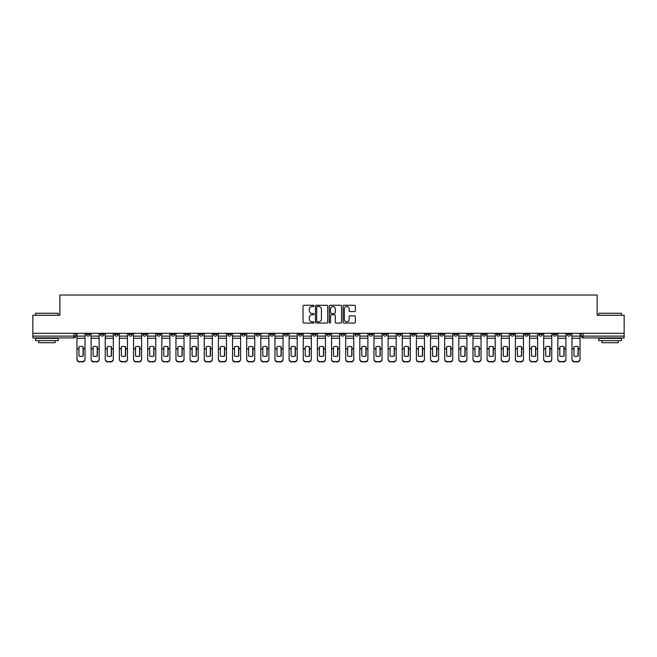 <?xml version="1.0" encoding="UTF-8"?>
<svg xmlns="http://www.w3.org/2000/svg" width="657" height="657" viewBox="0 0 657 657"><rect width="100%" height="100%" fill="white"/><g stroke="black" fill="none" stroke-linecap="round" stroke-linejoin="round"><path stroke-width="0.99" d="M313.997 305.899A0.624 0.624 0 0 0 313.373 305.275L303.92 305.275A0.887 0.887 0 0 0 303.025 306.17L303.025 322.185A0.887 0.887 0 0 0 303.92 323.072L313.373 323.072A0.624 0.624 0 0 0 313.997 322.456A0.624 0.624 0 0 0 313.373 321.831L312.149 321.831A2.85 2.85 0 0 1 309.299 318.982L309.299 317.643A2.85 2.85 0 0 1 312.149 314.802L313.373 314.802A0.624 0.624 0 0 0 313.997 314.177A0.624 0.624 0 0 0 313.373 313.553L312.149 313.553A2.85 2.85 0 0 1 309.299 310.704L309.299 309.373A2.85 2.85 0 0 1 312.149 306.523L313.373 306.523A0.624 0.624 0 0 0 313.997 305.899M552.98 333.304L552.98 334.306L556.61 334.306A1.815 1.815 0 0 1 554.795 336.113A1.815 1.815 0 0 1 552.98 334.306L552.98 333.304M482.263 333.304L482.263 334.306L485.893 334.306A1.815 1.815 0 0 1 484.078 336.113A1.815 1.815 0 0 1 482.263 334.306L482.263 333.304M468.121 334.306L468.121 333.304L468.121 334.306A1.815 1.815 0 0 0 469.936 336.113A1.815 1.815 0 0 1 468.121 334.306L471.751 334.306A1.815 1.815 0 0 1 469.936 336.113M439.837 333.304L439.837 334.306L443.459 334.306A1.815 1.815 0 0 1 441.644 336.113A1.815 1.815 0 0 1 439.837 334.306L439.837 333.304M425.687 334.306L425.687 333.304L425.687 334.306A1.815 1.815 0 0 0 427.502 336.113A1.815 1.815 0 0 1 425.687 334.306L429.317 334.306A1.815 1.815 0 0 1 427.502 336.113M411.545 334.306L411.545 333.304L411.545 334.306A1.815 1.815 0 0 0 413.36 336.113A1.815 1.815 0 0 1 411.545 334.306L415.175 334.306A1.815 1.815 0 0 1 413.36 336.113A1.815 1.815 0 0 0 415.175 334.306A1.815 1.815 0 0 1 413.36 336.113M369.119 334.306L369.119 333.304L369.119 334.306A1.815 1.815 0 0 0 370.934 336.113A1.815 1.815 0 0 1 369.119 334.306L372.741 334.306A1.815 1.815 0 0 1 370.934 336.113M354.977 333.304L354.977 334.306L358.599 334.306A1.815 1.815 0 0 1 356.784 336.113A1.815 1.815 0 0 1 354.977 334.306L354.977 333.304M340.827 333.304L340.827 334.306L344.457 334.306A1.815 1.815 0 0 1 342.642 336.113A1.815 1.815 0 0 1 340.827 334.306L340.827 333.304M326.685 333.304L326.685 334.306L330.315 334.306A1.815 1.815 0 0 1 328.5 336.113A1.815 1.815 0 0 1 326.685 334.306L326.685 333.304M312.543 334.306L312.543 333.304L312.543 334.306A1.815 1.815 0 0 0 314.358 336.113A1.815 1.815 0 0 1 312.543 334.306L316.173 334.306A1.815 1.815 0 0 1 314.358 336.113M284.259 333.304L284.259 334.306L287.881 334.306A1.815 1.815 0 0 1 286.066 336.113A1.815 1.815 0 0 1 284.259 334.306L284.259 333.304M270.117 334.306L270.117 333.304L270.117 334.306A1.815 1.815 0 0 0 271.924 336.113A1.815 1.815 0 0 1 270.117 334.306L273.739 334.306A1.815 1.815 0 0 1 271.924 336.113A1.815 1.815 0 0 0 273.739 334.306A1.815 1.815 0 0 1 271.924 336.113M185.249 333.304L185.249 334.306L188.879 334.306A1.815 1.815 0 0 1 187.064 336.113A1.815 1.815 0 0 1 185.249 334.306L185.249 333.304M171.107 333.304L171.107 334.306L174.737 334.306A1.815 1.815 0 0 1 172.922 336.113A1.815 1.815 0 0 1 171.107 334.306L171.107 333.304M156.966 333.304L156.966 334.306L160.595 334.306A1.815 1.815 0 0 1 158.78 336.113A1.815 1.815 0 0 1 156.966 334.306L156.966 333.304M128.682 333.304L128.682 334.306L132.303 334.306A1.815 1.815 0 0 1 130.497 336.113A1.815 1.815 0 0 1 128.682 334.306L128.682 333.304M114.54 333.304L114.54 334.306L118.161 334.306A1.815 1.815 0 0 1 116.346 336.113A1.815 1.815 0 0 1 114.54 334.306L114.54 333.304M354.509 311.549A0.887 0.887 0 0 0 355.396 310.662L355.396 306.17A0.887 0.887 0 0 0 354.509 305.275L344.005 305.275A0.887 0.887 0 0 0 343.118 306.17L343.118 322.185A0.887 0.887 0 0 0 344.005 323.072L354.509 323.072A0.887 0.887 0 0 0 355.396 322.185L355.396 316.756A0.887 0.887 0 0 0 354.509 315.869L350.017 315.869A0.887 0.887 0 0 0 349.122 316.756L349.122 319.45A2.382 2.382 0 0 1 346.74 321.831A2.382 2.382 0 0 1 344.367 319.45L344.367 308.905A2.382 2.382 0 0 1 346.74 306.523A2.382 2.382 0 0 1 349.122 308.905L349.122 310.662A0.887 0.887 0 0 0 350.017 311.549L354.509 311.549M32.85 333.304L32.85 315.261L59.869 315.261L59.869 295.042L597.131 295.042L597.131 315.261L624.15 315.261L624.15 333.304L32.85 333.304L32.85 336.113L75.736 336.113L75.736 333.304L75.736 336.113A1.815 1.815 0 0 1 73.921 337.928L32.85 337.928L32.85 336.113M327.72 306.17A0.887 0.887 0 0 0 326.833 305.275L316.329 305.275A0.887 0.887 0 0 0 315.442 306.17L315.442 322.185A0.887 0.887 0 0 0 316.329 323.072L326.833 323.072A0.887 0.887 0 0 0 327.72 322.185L327.72 306.17M330.167 305.275L340.671 305.275A0.887 0.887 0 0 1 341.558 306.17L341.558 322.185A0.887 0.887 0 0 1 340.671 323.072L336.179 323.072A0.887 0.887 0 0 1 335.284 322.185L335.284 315.688A0.887 0.887 0 0 0 334.397 314.802L331.415 314.802A0.887 0.887 0 0 0 330.528 315.688L330.528 322.456A0.624 0.624 0 0 1 329.904 323.072A0.624 0.624 0 0 1 329.28 322.456L329.28 306.17A0.887 0.887 0 0 1 330.167 305.275M581.264 333.304L581.264 336.113L624.15 336.113L624.15 337.928L583.079 337.928A1.815 1.815 0 0 1 581.264 336.113A1.815 1.815 0 0 0 583.079 337.928L583.079 333.304M624.15 333.304L624.15 336.113M570.752 333.304L570.752 334.306A1.815 1.815 0 0 1 568.937 336.113A1.815 1.815 0 0 1 567.122 334.306L570.752 334.306M567.122 333.304L567.122 334.306M556.61 333.304L556.61 334.306A1.815 1.815 0 0 1 554.795 336.113A1.815 1.815 0 0 0 556.61 334.306M542.46 333.304L542.46 334.306A1.815 1.815 0 0 1 540.654 336.113A1.815 1.815 0 0 1 538.839 334.306L542.46 334.306M538.839 333.304L538.839 334.306M528.318 333.304L528.318 334.306A1.815 1.815 0 0 1 526.503 336.113A1.815 1.815 0 0 1 524.697 334.306L528.318 334.306M524.697 333.304L524.697 334.306M514.176 333.304L514.176 334.306A1.815 1.815 0 0 1 512.361 336.113A1.815 1.815 0 0 1 510.546 334.306A1.815 1.815 0 0 0 512.361 336.113M510.546 333.304L510.546 334.306L514.176 334.306M500.034 333.304L500.034 334.306A1.815 1.815 0 0 1 498.22 336.113A1.815 1.815 0 0 1 496.405 334.306L500.034 334.306M496.405 333.304L496.405 334.306M485.893 333.304L485.893 334.306L485.893 333.304M471.751 333.304L471.751 334.306M457.601 333.304L457.601 334.306A1.815 1.815 0 0 1 455.794 336.113A1.815 1.815 0 0 1 453.979 334.306L457.601 334.306A1.815 1.815 0 0 1 455.794 336.113A1.815 1.815 0 0 0 457.601 334.306L457.601 333.304M453.979 333.304L453.979 334.306M443.459 333.304L443.459 334.306A1.815 1.815 0 0 1 441.644 336.113A1.815 1.815 0 0 0 443.459 334.306L443.459 333.304M429.317 333.304L429.317 334.306L429.317 333.304M415.175 333.304L415.175 334.306M401.033 333.304L401.033 334.306A1.815 1.815 0 0 1 399.218 336.113A1.815 1.815 0 0 1 397.403 334.306L401.033 334.306A1.815 1.815 0 0 1 399.218 336.113A1.815 1.815 0 0 0 401.033 334.306M397.403 333.304L397.403 334.306M386.883 333.304L386.883 334.306A1.815 1.815 0 0 1 385.076 336.113A1.815 1.815 0 0 1 383.261 334.306A1.815 1.815 0 0 0 385.076 336.113A1.815 1.815 0 0 0 386.883 334.306A1.815 1.815 0 0 1 385.076 336.113M383.261 333.304L383.261 334.306L386.883 334.306M372.741 333.304L372.741 334.306L372.741 333.304M358.599 333.304L358.599 334.306L358.599 333.304M344.457 333.304L344.457 334.306A1.815 1.815 0 0 1 342.642 336.113A1.815 1.815 0 0 0 344.457 334.306L344.457 333.304M330.315 333.304L330.315 334.306A1.815 1.815 0 0 1 328.5 336.113A1.815 1.815 0 0 0 330.315 334.306M316.173 333.304L316.173 334.306L316.173 333.304M302.023 333.304L302.023 334.306A1.815 1.815 0 0 1 300.216 336.113A1.815 1.815 0 0 1 298.401 334.306A1.815 1.815 0 0 0 300.216 336.113M298.401 333.304L298.401 334.306L302.023 334.306M287.881 333.304L287.881 334.306A1.815 1.815 0 0 1 286.066 336.113A1.815 1.815 0 0 0 287.881 334.306L287.881 333.304M273.739 333.304L273.739 334.306M259.597 333.304L259.597 334.306A1.815 1.815 0 0 1 257.782 336.113A1.815 1.815 0 0 1 255.967 334.306L259.597 334.306M255.967 333.304L255.967 334.306M245.455 333.304L245.455 334.306A1.815 1.815 0 0 1 243.64 336.113A1.815 1.815 0 0 1 241.825 334.306L245.455 334.306M241.825 333.304L241.825 334.306M231.313 333.304L231.313 334.306A1.815 1.815 0 0 1 229.498 336.113A1.815 1.815 0 0 1 227.683 334.306L231.313 334.306M227.683 333.304L227.683 334.306M217.163 333.304L217.163 334.306A1.815 1.815 0 0 1 215.356 336.113A1.815 1.815 0 0 1 213.541 334.306L217.163 334.306M213.541 333.304L213.541 334.306M203.021 333.304L203.021 334.306A1.815 1.815 0 0 1 201.206 336.113A1.815 1.815 0 0 1 199.4 334.306L203.021 334.306M199.4 333.304L199.4 334.306M188.879 333.304L188.879 334.306L188.879 333.304M174.737 333.304L174.737 334.306M160.595 333.304L160.595 334.306L160.595 333.304M146.454 333.304L146.454 334.306A1.815 1.815 0 0 1 144.639 336.113A1.815 1.815 0 0 1 142.824 334.306L146.454 334.306M142.824 333.304L142.824 334.306M132.303 333.304L132.303 334.306M118.161 333.304L118.161 334.306L118.161 333.304M104.02 333.304L104.02 334.306A1.815 1.815 0 0 1 102.205 336.113A1.815 1.815 0 0 1 100.39 334.306L104.02 334.306M100.39 333.304L100.39 334.306M86.248 333.304L86.248 334.306L89.878 334.306L89.878 333.304L89.878 334.306A1.815 1.815 0 0 1 88.063 336.113A1.815 1.815 0 0 1 86.248 334.306A1.815 1.815 0 0 0 88.063 336.113M73.921 337.928A1.815 1.815 0 0 0 75.736 336.113A1.815 1.815 0 0 1 73.921 337.928L73.921 333.304M317.306 306.523A0.624 0.624 0 0 0 316.69 307.148L316.69 321.207A0.624 0.624 0 0 0 317.306 321.831L318.596 321.831A2.85 2.85 0 0 0 321.445 318.982L321.445 309.373A2.85 2.85 0 0 0 318.596 306.523L317.306 306.523M335.284 308.946A2.382 2.382 0 0 0 332.902 306.564A2.382 2.382 0 0 0 330.528 308.946L330.528 312.666A0.887 0.887 0 0 0 331.415 313.553L334.397 313.553A0.887 0.887 0 0 0 335.284 312.666L335.284 308.946M83.028 356.094L83.028 346.715M80.992 346.411A5.617 4.944 180 0 1 83.028 346.781M76.959 349.237L76.959 359.001A2.718 2.579 0 0 0 79.678 361.58L82.306 361.58A2.718 2.579 0 0 0 85.024 359.001L85.024 359.379A2.718 2.579 180 0 1 82.306 361.958L82.306 361.58M80.992 356.423A5.617 5.33 180 0 0 83.028 356.02M83.209 348.867L83.209 346.781A5.617 4.944 180 0 0 81.082 346.411A5.617 4.944 180 0 0 78.955 346.781L78.955 356.02A5.617 5.33 180 0 0 83.209 356.02L83.209 348.867L85.024 348.867L85.024 359.001M85.024 333.304L85.024 348.867M76.959 333.304L76.959 359.001M79.678 361.58L82.306 361.958M79.678 361.958A2.718 2.579 180 0 1 76.959 359.379M97.179 356.094L97.179 346.715M95.134 346.411A5.617 4.944 180 0 1 97.179 346.781M91.101 349.237L91.101 359.001A2.718 2.579 0 0 0 93.82 361.58L96.448 361.58A2.718 2.579 0 0 0 99.166 359.001L99.166 359.379A2.718 2.579 180 0 1 96.448 361.958L96.448 361.58M95.134 356.423A5.617 5.33 180 0 0 97.179 356.02M111.32 356.094L111.32 346.715M109.276 346.411A5.617 4.944 180 0 1 111.32 346.781M105.243 349.237L105.243 359.001A2.718 2.579 0 0 0 107.962 361.58L110.59 361.58A2.718 2.579 0 0 0 113.316 359.001L113.316 359.379A2.718 2.579 180 0 1 110.59 361.958L110.59 361.58M109.276 356.423A5.617 5.33 180 0 0 111.32 356.02M125.462 356.094L125.462 346.715M123.426 346.411A5.617 4.944 180 0 1 125.462 346.781M119.385 349.237L119.385 359.001A2.718 2.579 0 0 0 122.103 361.58L124.74 361.58A2.718 2.579 0 0 0 127.458 359.001L127.458 359.379A2.718 2.579 180 0 1 124.74 361.958L124.74 361.58M123.426 356.423A5.617 5.33 180 0 0 125.462 356.02M97.359 348.867L97.359 346.781A5.617 4.944 180 0 0 95.224 346.411A5.617 4.944 180 0 0 93.097 346.781L93.097 356.02A5.617 5.33 180 0 0 97.359 356.02L97.359 348.867L99.166 348.867L99.166 359.001M99.166 333.304L99.166 348.867M91.101 333.304L91.101 359.001M93.82 361.58L96.448 361.958M93.82 361.958A2.718 2.579 180 0 1 91.101 359.379M111.501 348.867L111.501 346.781A5.617 4.944 180 0 0 109.366 346.411A5.617 4.944 180 0 0 107.239 346.781L107.239 356.02A5.617 5.33 180 0 0 111.501 356.02L111.501 348.867L113.316 348.867L113.316 359.001M113.316 333.304L113.316 348.867M105.243 333.304L105.243 359.001M107.962 361.58L110.59 361.958M107.962 361.958A2.718 2.579 180 0 1 105.243 359.379M125.643 348.867L125.643 346.781A5.617 4.944 180 0 0 123.516 346.411A5.617 4.944 180 0 0 121.381 346.781L121.381 356.02A5.617 5.33 180 0 0 125.643 356.02L125.643 348.867L127.458 348.867L127.458 359.001M127.458 333.304L127.458 348.867M119.385 333.304L119.385 359.001M122.103 361.58L124.74 361.958M122.103 361.958A2.718 2.579 180 0 1 119.385 359.379M35.568 313.266L58.235 313.266L35.568 313.266L35.568 315.261M58.235 340.646L35.568 340.646L35.568 338.38L58.235 338.38L58.235 340.646M55.065 340.646L55.065 342.732L38.747 342.732L38.747 340.646M598.765 313.266L621.432 313.266L598.765 313.266L598.765 315.261M621.432 340.646L598.765 340.646L598.765 338.38L621.432 338.38L621.432 340.646M618.253 340.646L618.253 342.732L601.935 342.732L601.935 340.646M139.604 356.094L139.604 346.715M137.568 346.411A5.617 4.944 180 0 1 139.604 346.781M133.527 349.237L133.527 359.001A2.718 2.579 0 0 0 136.254 361.58L138.882 361.58A2.718 2.579 0 0 0 141.6 359.001L141.6 359.379A2.718 2.579 180 0 1 138.882 361.958L138.882 361.58M137.568 356.423A5.617 5.33 180 0 0 139.604 356.02M153.746 356.094L153.746 346.715M151.71 346.411A5.617 4.944 180 0 1 153.746 346.781M147.677 349.237L147.677 359.001A2.718 2.579 0 0 0 150.396 361.58L153.024 361.58A2.718 2.579 0 0 0 155.742 359.001L155.742 359.379A2.718 2.579 180 0 1 153.024 361.958L153.024 361.58M151.71 356.423A5.617 5.33 180 0 0 153.746 356.02M139.785 348.867L139.785 346.781A5.617 4.944 180 0 0 137.658 346.411A5.617 4.944 180 0 0 135.523 346.781L135.523 356.02A5.617 5.33 180 0 0 139.785 356.02L139.785 348.867L141.6 348.867L141.6 359.001M141.6 333.304L141.6 348.867M133.527 333.304L133.527 359.001M136.254 361.58L138.882 361.958M136.254 361.958A2.718 2.579 180 0 1 133.527 359.379M153.927 348.867L153.927 346.781A5.617 4.944 180 0 0 151.8 346.411A5.617 4.944 180 0 0 149.665 346.781L149.665 356.02A5.617 5.33 180 0 0 153.927 356.02L153.927 348.867L155.742 348.867L155.742 359.001M155.742 333.304L155.742 348.867M147.677 333.304L147.677 359.001M150.396 361.58L153.024 361.958M150.396 361.958A2.718 2.579 180 0 1 147.677 359.379M167.888 356.094L167.888 346.715M165.851 346.411A5.617 4.944 180 0 1 167.888 346.781M161.819 349.237L161.819 359.001A2.718 2.579 0 0 0 164.537 361.58L167.165 361.58A2.718 2.579 0 0 0 169.884 359.001L169.884 359.379A2.718 2.579 180 0 1 167.165 361.958L167.165 361.58M165.851 356.423A5.617 5.33 180 0 0 167.888 356.02M182.038 356.094L182.038 346.715M179.993 346.411A5.617 4.944 180 0 1 182.038 346.781M175.961 349.237L175.961 359.001A2.718 2.579 0 0 0 178.679 361.58L181.307 361.58A2.718 2.579 0 0 0 184.026 359.001L184.026 359.379A2.718 2.579 180 0 1 181.307 361.958L181.307 361.58M179.993 356.423A5.617 5.33 180 0 0 182.038 356.02M196.18 356.094L196.18 346.715M194.135 346.411A5.617 4.944 180 0 1 196.18 346.781M190.103 349.237L190.103 359.001A2.718 2.579 0 0 0 192.821 361.58L195.449 361.58A2.718 2.579 0 0 0 198.176 359.001L198.176 359.379A2.718 2.579 180 0 1 195.449 361.958L195.449 361.58M194.135 356.423A5.617 5.33 180 0 0 196.18 356.02M210.322 356.094L210.322 346.715M208.285 346.411A5.617 4.944 180 0 1 210.322 346.781M204.245 349.237L204.245 359.001A2.718 2.579 0 0 0 206.963 361.58L209.599 361.58A2.718 2.579 0 0 0 212.318 359.001L212.318 359.379A2.718 2.579 180 0 1 209.599 361.958L209.599 361.58M208.285 356.423A5.617 5.33 180 0 0 210.322 356.02M224.464 356.094L224.464 346.715M222.427 346.411A5.617 4.944 180 0 1 224.464 346.781M218.387 349.237L218.387 359.001A2.718 2.579 0 0 0 221.113 361.58L223.741 361.58A2.718 2.579 0 0 0 226.46 359.001L226.46 359.379A2.718 2.579 180 0 1 223.741 361.958L223.741 361.58M222.427 356.423A5.617 5.33 180 0 0 224.464 356.02M238.606 356.094L238.606 346.715M236.569 346.411A5.617 4.944 180 0 1 238.606 346.781M232.537 349.237L232.537 359.001A2.718 2.579 0 0 0 235.255 361.58L237.883 361.58A2.718 2.579 0 0 0 240.602 359.001L240.602 359.379A2.718 2.579 180 0 1 237.883 361.958L237.883 361.58M236.569 356.423A5.617 5.33 180 0 0 238.606 356.02M252.748 356.094L252.748 346.715M250.711 346.411A5.617 4.944 180 0 1 252.748 346.781M246.679 349.237L246.679 359.001A2.718 2.579 0 0 0 249.397 361.58L252.025 361.58A2.718 2.579 0 0 0 254.744 359.001L254.744 359.379A2.718 2.579 180 0 1 252.025 361.958L252.025 361.58M250.711 356.423A5.617 5.33 180 0 0 252.748 356.02M266.898 356.094L266.898 346.715M264.853 346.411A5.617 4.944 180 0 1 266.898 346.781M260.821 349.237L260.821 359.001A2.718 2.579 0 0 0 263.539 361.58L266.167 361.58A2.718 2.579 0 0 0 268.885 359.001L268.885 359.379A2.718 2.579 180 0 1 266.167 361.958L266.167 361.58M264.853 356.423A5.617 5.33 180 0 0 266.898 356.02M168.077 348.867L168.077 346.781A5.617 4.944 180 0 0 165.942 346.411A5.617 4.944 180 0 0 163.815 346.781L163.815 356.02A5.617 5.33 180 0 0 168.077 356.02L168.077 348.867L169.884 348.867L169.884 359.001M169.884 333.304L169.884 348.867M161.819 333.304L161.819 359.001M164.537 361.58L167.165 361.958M164.537 361.958A2.718 2.579 180 0 1 161.819 359.379M182.219 348.867L182.219 346.781A5.617 4.944 180 0 0 180.084 346.411A5.617 4.944 180 0 0 177.957 346.781L177.957 356.02A5.617 5.33 180 0 0 182.219 356.02L182.219 348.867L184.026 348.867L184.026 359.001M184.026 333.304L184.026 348.867M175.961 333.304L175.961 359.001M178.679 361.58L181.307 361.958M178.679 361.958A2.718 2.579 180 0 1 175.961 359.379M196.361 348.867L196.361 346.781A5.617 4.944 180 0 0 194.226 346.411A5.617 4.944 180 0 0 192.099 346.781L192.099 356.02A5.617 5.33 180 0 0 196.361 356.02L196.361 348.867L198.176 348.867L198.176 359.001M198.176 333.304L198.176 348.867M190.103 333.304L190.103 359.001M192.821 361.58L195.449 361.958M192.821 361.958A2.718 2.579 180 0 1 190.103 359.379M210.503 348.867L210.503 346.781A5.617 4.944 180 0 0 208.376 346.411A5.617 4.944 180 0 0 206.241 346.781L206.241 356.02A5.617 5.33 180 0 0 210.503 356.02L210.503 348.867L212.318 348.867L212.318 359.001M212.318 333.304L212.318 348.867M204.245 333.304L204.245 359.001M206.963 361.58L209.599 361.958M206.963 361.958A2.718 2.579 180 0 1 204.245 359.379M224.645 348.867L224.645 346.781A5.617 4.944 180 0 0 222.518 346.411A5.617 4.944 180 0 0 220.382 346.781L220.382 356.02A5.617 5.33 180 0 0 224.645 356.02L224.645 348.867L226.46 348.867L226.46 359.001M226.46 333.304L226.46 348.867M218.387 333.304L218.387 359.001M221.113 361.58L223.741 361.958M221.113 361.958A2.718 2.579 180 0 1 218.387 359.379M238.787 348.867L238.787 346.781A5.617 4.944 180 0 0 236.66 346.411A5.617 4.944 180 0 0 234.524 346.781L234.524 356.02A5.617 5.33 180 0 0 238.787 356.02L238.787 348.867L240.602 348.867L240.602 359.001M240.602 333.304L240.602 348.867M232.537 333.304L232.537 359.001M235.255 361.58L237.883 361.958M235.255 361.958A2.718 2.579 180 0 1 232.537 359.379M252.937 348.867L252.937 346.781A5.617 4.944 180 0 0 250.802 346.411A5.617 4.944 180 0 0 248.675 346.781L248.675 356.02A5.617 5.33 180 0 0 252.937 356.02L252.937 348.867L254.744 348.867L254.744 359.001M254.744 333.304L254.744 348.867M246.679 333.304L246.679 359.001M249.397 361.58L252.025 361.958M249.397 361.958A2.718 2.579 180 0 1 246.679 359.379M267.079 348.867L267.079 346.781A5.617 4.944 180 0 0 264.943 346.411A5.617 4.944 180 0 0 262.816 346.781L262.816 356.02A5.617 5.33 180 0 0 267.079 356.02L267.079 348.867L268.885 348.867L268.885 359.001M268.885 333.304L268.885 348.867M260.821 333.304L260.821 359.001M263.539 361.58L266.167 361.958M263.539 361.958A2.718 2.579 180 0 1 260.821 359.379M281.04 356.094L281.04 346.715M278.995 346.411A5.617 4.944 180 0 1 281.04 346.781M274.963 349.237L274.963 359.001A2.718 2.579 0 0 0 277.681 361.58L280.309 361.58A2.718 2.579 0 0 0 283.036 359.001L283.036 359.379A2.718 2.579 180 0 1 280.309 361.958L280.309 361.58M278.995 356.423A5.617 5.33 180 0 0 281.04 356.02M295.182 356.094L295.182 346.715M293.145 346.411A5.617 4.944 180 0 1 295.182 346.781M289.105 349.237L289.105 359.001A2.718 2.579 0 0 0 291.823 361.58L294.459 361.58A2.718 2.579 0 0 0 297.178 359.001L297.178 359.379A2.718 2.579 180 0 1 294.459 361.958L294.459 361.58M293.145 356.423A5.617 5.33 180 0 0 295.182 356.02M309.324 356.094L309.324 346.715M307.287 346.411A5.617 4.944 180 0 1 309.324 346.781M303.247 349.237L303.247 359.001A2.718 2.579 0 0 0 305.973 361.58L308.601 361.58A2.718 2.579 0 0 0 311.319 359.001L311.319 359.379A2.718 2.579 180 0 1 308.601 361.958L308.601 361.58M307.287 356.423A5.617 5.33 180 0 0 309.324 356.02M323.466 356.094L323.466 346.715M321.429 346.411A5.617 4.944 180 0 1 323.466 346.781M317.397 349.237L317.397 359.001A2.718 2.579 0 0 0 320.115 361.58L322.743 361.58A2.718 2.579 0 0 0 325.461 359.001L325.461 359.379A2.718 2.579 180 0 1 322.743 361.958L322.743 361.58M321.429 356.423A5.617 5.33 180 0 0 323.466 356.02M337.608 356.094L337.608 346.715M335.571 346.411A5.617 4.944 180 0 1 337.608 346.781M331.539 349.237L331.539 359.001A2.718 2.579 0 0 0 334.257 361.58L336.885 361.58A2.718 2.579 0 0 0 339.603 359.001L339.603 359.379A2.718 2.579 180 0 1 336.885 361.958L336.885 361.58M335.571 356.423A5.617 5.33 180 0 0 337.608 356.02M351.758 356.094L351.758 346.715M349.713 346.411A5.617 4.944 180 0 1 351.758 346.781M345.681 349.237L345.681 359.001A2.718 2.579 0 0 0 348.399 361.58L351.027 361.58A2.718 2.579 0 0 0 353.753 359.001L353.753 359.379A2.718 2.579 180 0 1 351.027 361.958L351.027 361.58M349.713 356.423A5.617 5.33 180 0 0 351.758 356.02M365.9 356.094L365.9 346.715M363.855 346.411A5.617 4.944 180 0 1 365.9 346.781M359.822 349.237L359.822 359.001A2.718 2.579 0 0 0 362.541 361.58L365.177 361.58A2.718 2.579 0 0 0 367.895 359.001L367.895 359.379A2.718 2.579 180 0 1 365.177 361.958L365.177 361.58M363.855 356.423A5.617 5.33 180 0 0 365.9 356.02M380.042 356.094L380.042 346.715M378.005 346.411A5.617 4.944 180 0 1 380.042 346.781M373.964 349.237L373.964 359.001A2.718 2.579 0 0 0 376.691 361.58L379.319 361.58A2.718 2.579 0 0 0 382.037 359.001L382.037 359.379A2.718 2.579 180 0 1 379.319 361.958L379.319 361.58M378.005 356.423A5.617 5.33 180 0 0 380.042 356.02M394.184 356.094L394.184 346.715M392.147 346.411A5.617 4.944 180 0 1 394.184 346.781M388.115 349.237L388.115 359.001A2.718 2.579 0 0 0 390.833 361.58L393.461 361.58A2.718 2.579 0 0 0 396.179 359.001L396.179 359.379A2.718 2.579 180 0 1 393.461 361.958L393.461 361.58M392.147 356.423A5.617 5.33 180 0 0 394.184 356.02M408.326 356.094L408.326 346.715M406.289 346.411A5.617 4.944 180 0 1 408.326 346.781M402.256 349.237L402.256 359.001A2.718 2.579 0 0 0 404.975 361.58L407.603 361.58A2.718 2.579 0 0 0 410.321 359.001L410.321 359.379A2.718 2.579 180 0 1 407.603 361.958L407.603 361.58M406.289 356.423A5.617 5.33 180 0 0 408.326 356.02M422.476 356.094L422.476 346.715M420.431 346.411A5.617 4.944 180 0 1 422.476 346.781M416.398 349.237L416.398 359.001A2.718 2.579 0 0 0 419.117 361.58L421.745 361.58A2.718 2.579 0 0 0 424.463 359.001L424.463 359.379A2.718 2.579 180 0 1 421.745 361.958L421.745 361.58M420.431 356.423A5.617 5.33 180 0 0 422.476 356.02M436.618 356.094L436.618 346.715M434.573 346.411A5.617 4.944 180 0 1 436.618 346.781M430.54 349.237L430.54 359.001A2.718 2.579 0 0 0 433.259 361.58L435.887 361.58A2.718 2.579 0 0 0 438.613 359.001L438.613 359.379A2.718 2.579 180 0 1 435.887 361.958L435.887 361.58M434.573 356.423A5.617 5.33 180 0 0 436.618 356.02M450.759 356.094L450.759 346.715M448.715 346.411A5.617 4.944 180 0 1 450.759 346.781M444.682 349.237L444.682 359.001A2.718 2.579 0 0 0 447.401 361.58L450.037 361.58A2.718 2.579 0 0 0 452.755 359.001L452.755 359.379A2.718 2.579 180 0 1 450.037 361.958L450.037 361.58M448.715 356.423A5.617 5.33 180 0 0 450.759 356.02M464.901 356.094L464.901 346.715M462.865 346.411A5.617 4.944 180 0 1 464.901 346.781M458.824 349.237L458.824 359.001A2.718 2.579 0 0 0 461.551 361.58L464.179 361.58A2.718 2.579 0 0 0 466.897 359.001L466.897 359.379A2.718 2.579 180 0 1 464.179 361.958L464.179 361.58M462.865 356.423A5.617 5.33 180 0 0 464.901 356.02M479.043 356.094L479.043 346.715M477.007 346.411A5.617 4.944 180 0 1 479.043 346.781M472.974 349.237L472.974 359.001A2.718 2.579 0 0 0 475.693 361.58L478.321 361.58A2.718 2.579 0 0 0 481.039 359.001L481.039 359.379A2.718 2.579 180 0 1 478.321 361.958L478.321 361.58M477.007 356.423A5.617 5.33 180 0 0 479.043 356.02M281.221 348.867L281.221 346.781A5.617 4.944 180 0 0 279.085 346.411A5.617 4.944 180 0 0 276.958 346.781L276.958 356.02A5.617 5.33 180 0 0 281.221 356.02L281.221 348.867L283.036 348.867L283.036 359.001M283.036 333.304L283.036 348.867M274.963 333.304L274.963 359.001M277.681 361.58L280.309 361.958M277.681 361.958A2.718 2.579 180 0 1 274.963 359.379M295.363 348.867L295.363 346.781A5.617 4.944 180 0 0 293.236 346.411A5.617 4.944 180 0 0 291.1 346.781L291.1 356.02A5.617 5.33 180 0 0 295.363 356.02L295.363 348.867L297.178 348.867L297.178 359.001M297.178 333.304L297.178 348.867M289.105 333.304L289.105 359.001M291.823 361.58L294.459 361.958M291.823 361.958A2.718 2.579 180 0 1 289.105 359.379M309.504 348.867L309.504 346.781A5.617 4.944 180 0 0 307.377 346.411A5.617 4.944 180 0 0 305.242 346.781L305.242 356.02A5.617 5.33 180 0 0 309.504 356.02L309.504 348.867L311.319 348.867L311.319 359.001M311.319 333.304L311.319 348.867M303.247 333.304L303.247 359.001M305.973 361.58L308.601 361.958M305.973 361.958A2.718 2.579 180 0 1 303.247 359.379M323.646 348.867L323.646 346.781A5.617 4.944 180 0 0 321.519 346.411A5.617 4.944 180 0 0 319.392 346.781L319.392 356.02A5.617 5.33 180 0 0 323.646 356.02L323.646 348.867L325.461 348.867L325.461 359.001M325.461 333.304L325.461 348.867M317.397 333.304L317.397 359.001M320.115 361.58L322.743 361.958M320.115 361.958A2.718 2.579 180 0 1 317.397 359.379M337.797 348.867L337.797 346.781A5.617 4.944 180 0 0 335.661 346.411A5.617 4.944 180 0 0 333.534 346.781L333.534 356.02A5.617 5.33 180 0 0 337.797 356.02L337.797 348.867L339.603 348.867L339.603 359.001M339.603 333.304L339.603 348.867M331.539 333.304L331.539 359.001M334.257 361.58L336.885 361.958M334.257 361.958A2.718 2.579 180 0 1 331.539 359.379M351.938 348.867L351.938 346.781A5.617 4.944 180 0 0 349.803 346.411A5.617 4.944 180 0 0 347.676 346.781L347.676 356.02A5.617 5.33 180 0 0 351.938 356.02L351.938 348.867L353.753 348.867L353.753 359.001M353.753 333.304L353.753 348.867M345.681 333.304L345.681 359.001M348.399 361.58L351.027 361.958M348.399 361.958A2.718 2.579 180 0 1 345.681 359.379M366.08 348.867L366.08 346.781A5.617 4.944 180 0 0 363.945 346.411A5.617 4.944 180 0 0 361.818 346.781L361.818 356.02A5.617 5.33 180 0 0 366.08 356.02L366.08 348.867L367.895 348.867L367.895 359.001M367.895 333.304L367.895 348.867M359.822 333.304L359.822 359.001M362.541 361.58L365.177 361.958M362.541 361.958A2.718 2.579 180 0 1 359.822 359.379M380.222 348.867L380.222 346.781A5.617 4.944 180 0 0 378.095 346.411A5.617 4.944 180 0 0 375.96 346.781L375.96 356.02A5.617 5.33 180 0 0 380.222 356.02L380.222 348.867L382.037 348.867L382.037 359.001M382.037 333.304L382.037 348.867M373.964 333.304L373.964 359.001M376.691 361.58L379.319 361.958M376.691 361.958A2.718 2.579 180 0 1 373.964 359.379M394.364 348.867L394.364 346.781A5.617 4.944 180 0 0 392.237 346.411A5.617 4.944 180 0 0 390.102 346.781L390.102 356.02A5.617 5.33 180 0 0 394.364 356.02L394.364 348.867L396.179 348.867L396.179 359.001M396.179 333.304L396.179 348.867M388.115 333.304L388.115 359.001M390.833 361.58L393.461 361.958M390.833 361.958A2.718 2.579 180 0 1 388.115 359.379M408.506 348.867L408.506 346.781A5.617 4.944 180 0 0 406.379 346.411A5.617 4.944 180 0 0 404.252 346.781L404.252 356.02A5.617 5.33 180 0 0 408.506 356.02L408.506 348.867L410.321 348.867L410.321 359.001M410.321 333.304L410.321 348.867M402.256 333.304L402.256 359.001M404.975 361.58L407.603 361.958M404.975 361.958A2.718 2.579 180 0 1 402.256 359.379M422.656 348.867L422.656 346.781A5.617 4.944 180 0 0 420.521 346.411A5.617 4.944 180 0 0 418.394 346.781L418.394 356.02A5.617 5.33 180 0 0 422.656 356.02L422.656 348.867L424.463 348.867L424.463 359.001M424.463 333.304L424.463 348.867M416.398 333.304L416.398 359.001M419.117 361.58L421.745 361.958M419.117 361.958A2.718 2.579 180 0 1 416.398 359.379M436.798 348.867L436.798 346.781A5.617 4.944 180 0 0 434.663 346.411A5.617 4.944 180 0 0 432.536 346.781L432.536 356.02A5.617 5.33 180 0 0 436.798 356.02L436.798 348.867L438.613 348.867L438.613 359.001M438.613 333.304L438.613 348.867M430.54 333.304L430.54 359.001M433.259 361.58L435.887 361.958M433.259 361.958A2.718 2.579 180 0 1 430.54 359.379M450.94 348.867L450.94 346.781A5.617 4.944 180 0 0 448.805 346.411A5.617 4.944 180 0 0 446.678 346.781L446.678 356.02A5.617 5.33 180 0 0 450.94 356.02L450.94 348.867L452.755 348.867L452.755 359.001M452.755 333.304L452.755 348.867M444.682 333.304L444.682 359.001M447.401 361.58L450.037 361.958M447.401 361.958A2.718 2.579 180 0 1 444.682 359.379M465.082 348.867L465.082 346.781A5.617 4.944 180 0 0 462.955 346.411A5.617 4.944 180 0 0 460.82 346.781L460.82 356.02A5.617 5.33 180 0 0 465.082 356.02L465.082 348.867L466.897 348.867L466.897 359.001M466.897 333.304L466.897 348.867M458.824 333.304L458.824 359.001M461.551 361.58L464.179 361.958M461.551 361.958A2.718 2.579 180 0 1 458.824 359.379M479.224 348.867L479.224 346.781A5.617 4.944 180 0 0 477.097 346.411A5.617 4.944 180 0 0 474.962 346.781L474.962 356.02A5.617 5.33 180 0 0 479.224 356.02L479.224 348.867L481.039 348.867L481.039 359.001M481.039 333.304L481.039 348.867M472.974 333.304L472.974 359.001M475.693 361.58L478.321 361.958M475.693 361.958A2.718 2.579 180 0 1 472.974 359.379M493.185 356.094L493.185 346.715M491.149 346.411A5.617 4.944 180 0 1 493.185 346.781M487.116 349.237L487.116 359.001A2.718 2.579 0 0 0 489.835 361.58L492.463 361.58A2.718 2.579 0 0 0 495.181 359.001L495.181 359.379A2.718 2.579 180 0 1 492.463 361.958L492.463 361.58M491.149 356.423A5.617 5.33 180 0 0 493.185 356.02M493.366 348.867L493.366 346.781A5.617 4.944 180 0 0 491.239 346.411A5.617 4.944 180 0 0 489.112 346.781L489.112 356.02A5.617 5.33 180 0 0 493.366 356.02L493.366 348.867L495.181 348.867L495.181 359.001M495.181 333.304L495.181 348.867M487.116 333.304L487.116 359.001M489.835 361.58L492.463 361.958M489.835 361.958A2.718 2.579 180 0 1 487.116 359.379M507.335 356.094L507.335 346.715M505.29 346.411A5.617 4.944 180 0 1 507.335 346.781M501.258 349.237L501.258 359.001A2.718 2.579 0 0 0 503.976 361.58L506.604 361.58A2.718 2.579 0 0 0 509.323 359.001L509.323 359.379A2.718 2.579 180 0 1 506.604 361.958L506.604 361.58M505.29 356.423A5.617 5.33 180 0 0 507.335 356.02M507.516 348.867L507.516 346.781A5.617 4.944 180 0 0 505.381 346.411A5.617 4.944 180 0 0 503.254 346.781L503.254 356.02A5.617 5.33 180 0 0 507.516 356.02L507.516 348.867L509.323 348.867L509.323 359.001M509.323 333.304L509.323 348.867M501.258 333.304L501.258 359.001M503.976 361.58L506.604 361.958M503.976 361.958A2.718 2.579 180 0 1 501.258 359.379M521.477 356.094L521.477 346.715M519.432 346.411A5.617 4.944 180 0 1 521.477 346.781M515.4 349.237L515.4 359.001A2.718 2.579 0 0 0 518.118 361.58L520.746 361.58A2.718 2.579 0 0 0 523.473 359.001L523.473 359.379A2.718 2.579 180 0 1 520.746 361.958L520.746 361.58M519.432 356.423A5.617 5.33 180 0 0 521.477 356.02M521.658 348.867L521.658 346.781A5.617 4.944 180 0 0 519.523 346.411A5.617 4.944 180 0 0 517.396 346.781L517.396 356.02A5.617 5.33 180 0 0 521.658 356.02L521.658 348.867L523.473 348.867L523.473 359.001M523.473 333.304L523.473 348.867M515.4 333.304L515.4 359.001M518.118 361.58L520.746 361.958M518.118 361.958A2.718 2.579 180 0 1 515.4 359.379M535.619 356.094L535.619 346.715M533.574 346.411A5.617 4.944 180 0 1 535.619 346.781M529.542 349.237L529.542 359.001A2.718 2.579 0 0 0 532.26 361.58L534.897 361.58A2.718 2.579 0 0 0 537.615 359.001L537.615 359.379A2.718 2.579 180 0 1 534.897 361.958L534.897 361.58M533.574 356.423A5.617 5.33 180 0 0 535.619 356.02M535.8 348.867L535.8 346.781A5.617 4.944 180 0 0 533.673 346.411A5.617 4.944 180 0 0 531.538 346.781L531.538 356.02A5.617 5.33 180 0 0 535.8 356.02L535.8 348.867L537.615 348.867L537.615 359.001M537.615 333.304L537.615 348.867M529.542 333.304L529.542 359.001M532.26 361.58L534.897 361.958M532.26 361.958A2.718 2.579 180 0 1 529.542 359.379M549.761 356.094L549.761 346.715M547.724 346.411A5.617 4.944 180 0 1 549.761 346.781M543.684 349.237L543.684 359.001A2.718 2.579 0 0 0 546.41 361.58L549.038 361.58A2.718 2.579 0 0 0 551.757 359.001L551.757 359.379A2.718 2.579 180 0 1 549.038 361.958L549.038 361.58M547.724 356.423A5.617 5.33 180 0 0 549.761 356.02M549.942 348.867L549.942 346.781A5.617 4.944 180 0 0 547.815 346.411A5.617 4.944 180 0 0 545.68 346.781L545.68 356.02A5.617 5.33 180 0 0 549.942 356.02L549.942 348.867L551.757 348.867L551.757 359.001M551.757 333.304L551.757 348.867M543.684 333.304L543.684 359.001M546.41 361.58L549.038 361.958M546.41 361.958A2.718 2.579 180 0 1 543.684 359.379M563.903 356.094L563.903 346.715M561.866 346.411A5.617 4.944 180 0 1 563.903 346.781M557.834 349.237L557.834 359.001A2.718 2.579 0 0 0 560.552 361.58L563.18 361.58A2.718 2.579 0 0 0 565.899 359.001L565.899 359.379A2.718 2.579 180 0 1 563.18 361.958L563.18 361.58M561.866 356.423A5.617 5.33 180 0 0 563.903 356.02M564.084 348.867L564.084 346.781A5.617 4.944 180 0 0 561.957 346.411A5.617 4.944 180 0 0 559.821 346.781L559.821 356.02A5.617 5.33 180 0 0 564.084 356.02L564.084 348.867L565.899 348.867L565.899 359.001M565.899 333.304L565.899 348.867M557.834 333.304L557.834 359.001M560.552 361.58L563.18 361.958M560.552 361.958A2.718 2.579 180 0 1 557.834 359.379M578.045 356.094L578.045 346.715M576.008 346.411A5.617 4.944 180 0 1 578.045 346.781M571.976 349.237L571.976 359.001A2.718 2.579 0 0 0 574.694 361.58L577.322 361.58A2.718 2.579 0 0 0 580.041 359.001L580.041 359.379A2.718 2.579 180 0 1 577.322 361.958L577.322 361.58M576.008 356.423A5.617 5.33 180 0 0 578.045 356.02M578.226 348.867L578.226 346.781A5.617 4.944 180 0 0 576.099 346.411A5.617 4.944 180 0 0 573.972 346.781L573.972 356.02A5.617 5.33 180 0 0 578.226 356.02L578.226 348.867L580.041 348.867L580.041 359.001M580.041 333.304L580.041 348.867M571.976 333.304L571.976 359.001M574.694 361.58L577.322 361.958M574.694 361.958A2.718 2.579 180 0 1 571.976 359.379M83.209 348.719L85.024 348.719M76.959 348.719L78.955 348.719M76.959 338.273L85.024 338.273M76.959 348.867L78.955 348.867M76.959 336.113L85.024 336.113M97.359 348.719L99.166 348.719M91.101 348.719L93.097 348.719M91.101 338.273L99.166 338.273M91.101 348.867L93.097 348.867M91.101 336.113L99.166 336.113M111.501 348.719L113.316 348.719M105.243 348.719L107.239 348.719M105.243 338.273L113.316 338.273M105.243 348.867L107.239 348.867M105.243 336.113L113.316 336.113M125.643 348.719L127.458 348.719M119.385 348.719L121.381 348.719M119.385 338.273L127.458 338.273M119.385 348.867L121.381 348.867M119.385 336.113L127.458 336.113M139.785 348.719L141.6 348.719M133.527 348.719L135.523 348.719M133.527 338.273L141.6 338.273M133.527 348.867L135.523 348.867M133.527 336.113L141.6 336.113M153.927 348.719L155.742 348.719M147.677 348.719L149.665 348.719M147.677 338.273L155.742 338.273M147.677 348.867L149.665 348.867M147.677 336.113L155.742 336.113M168.077 348.719L169.884 348.719M161.819 348.719L163.815 348.719M161.819 338.273L169.884 338.273M161.819 348.867L163.815 348.867M161.819 336.113L169.884 336.113M182.219 348.719L184.026 348.719M175.961 348.719L177.957 348.719M175.961 338.273L184.026 338.273M175.961 348.867L177.957 348.867M175.961 336.113L184.026 336.113M196.361 348.719L198.176 348.719M190.103 348.719L192.099 348.719M190.103 338.273L198.176 338.273M190.103 348.867L192.099 348.867M190.103 336.113L198.176 336.113M210.503 348.719L212.318 348.719M204.245 348.719L206.241 348.719M204.245 338.273L212.318 338.273M204.245 348.867L206.241 348.867M204.245 336.113L212.318 336.113M224.645 348.719L226.46 348.719M218.387 348.719L220.382 348.719M218.387 338.273L226.46 338.273M218.387 348.867L220.382 348.867M218.387 336.113L226.46 336.113M238.787 348.719L240.602 348.719M232.537 348.719L234.524 348.719M232.537 338.273L240.602 338.273M232.537 348.867L234.524 348.867M232.537 336.113L240.602 336.113M252.937 348.719L254.744 348.719M246.679 348.719L248.675 348.719M246.679 338.273L254.744 338.273M246.679 348.867L248.675 348.867M246.679 336.113L254.744 336.113M267.079 348.719L268.885 348.719M260.821 348.719L262.816 348.719M260.821 338.273L268.885 338.273M260.821 348.867L262.816 348.867M260.821 336.113L268.885 336.113M281.221 348.719L283.036 348.719M274.963 348.719L276.958 348.719M274.963 338.273L283.036 338.273M274.963 348.867L276.958 348.867M274.963 336.113L283.036 336.113M295.363 348.719L297.178 348.719M289.105 348.719L291.1 348.719M289.105 338.273L297.178 338.273M289.105 348.867L291.1 348.867M289.105 336.113L297.178 336.113M309.504 348.719L311.319 348.719M303.247 348.719L305.242 348.719M303.247 338.273L311.319 338.273M303.247 348.867L305.242 348.867M303.247 336.113L311.319 336.113M323.646 348.719L325.461 348.719M317.397 348.719L319.392 348.719M317.397 338.273L325.461 338.273M317.397 348.867L319.392 348.867M317.397 336.113L325.461 336.113M337.797 348.719L339.603 348.719M331.539 348.719L333.534 348.719M331.539 338.273L339.603 338.273M331.539 348.867L333.534 348.867M331.539 336.113L339.603 336.113M351.938 348.719L353.753 348.719M345.681 348.719L347.676 348.719M345.681 338.273L353.753 338.273M345.681 348.867L347.676 348.867M345.681 336.113L353.753 336.113M366.08 348.719L367.895 348.719M359.822 348.719L361.818 348.719M359.822 338.273L367.895 338.273M359.822 348.867L361.818 348.867M359.822 336.113L367.895 336.113M380.222 348.719L382.037 348.719M373.964 348.719L375.96 348.719M373.964 338.273L382.037 338.273M373.964 348.867L375.96 348.867M373.964 336.113L382.037 336.113M394.364 348.719L396.179 348.719M388.115 348.719L390.102 348.719M388.115 338.273L396.179 338.273M388.115 348.867L390.102 348.867M388.115 336.113L396.179 336.113M408.506 348.719L410.321 348.719M402.256 348.719L404.252 348.719M402.256 338.273L410.321 338.273M402.256 348.867L404.252 348.867M402.256 336.113L410.321 336.113M422.656 348.719L424.463 348.719M416.398 348.719L418.394 348.719M416.398 338.273L424.463 338.273M416.398 348.867L418.394 348.867M416.398 336.113L424.463 336.113M436.798 348.719L438.613 348.719M430.54 348.719L432.536 348.719M430.54 338.273L438.613 338.273M430.54 348.867L432.536 348.867M430.54 336.113L438.613 336.113M450.94 348.719L452.755 348.719M444.682 348.719L446.678 348.719M444.682 338.273L452.755 338.273M444.682 348.867L446.678 348.867M444.682 336.113L452.755 336.113M465.082 348.719L466.897 348.719M458.824 348.719L460.82 348.719M458.824 338.273L466.897 338.273M458.824 348.867L460.82 348.867M458.824 336.113L466.897 336.113M479.224 348.719L481.039 348.719M472.974 348.719L474.962 348.719M472.974 338.273L481.039 338.273M472.974 348.867L474.962 348.867M472.974 336.113L481.039 336.113M493.366 348.719L495.181 348.719M487.116 348.719L489.112 348.719M487.116 338.273L495.181 338.273M487.116 348.867L489.112 348.867M487.116 336.113L495.181 336.113M507.516 348.719L509.323 348.719M501.258 348.719L503.254 348.719M501.258 338.273L509.323 338.273M501.258 348.867L503.254 348.867M501.258 336.113L509.323 336.113M521.658 348.719L523.473 348.719M515.4 348.719L517.396 348.719M515.4 338.273L523.473 338.273M515.4 348.867L517.396 348.867M515.4 336.113L523.473 336.113M535.8 348.719L537.615 348.719M529.542 348.719L531.538 348.719M529.542 338.273L537.615 338.273M529.542 348.867L531.538 348.867M529.542 336.113L537.615 336.113M549.942 348.719L551.757 348.719M543.684 348.719L545.68 348.719M543.684 338.273L551.757 338.273M543.684 348.867L545.68 348.867M543.684 336.113L551.757 336.113M564.084 348.719L565.899 348.719M557.834 348.719L559.821 348.719M557.834 338.273L565.899 338.273M557.834 348.867L559.821 348.867M557.834 336.113L565.899 336.113M578.226 348.719L580.041 348.719M571.976 348.719L573.972 348.719M571.976 338.273L580.041 338.273M571.976 348.867L573.972 348.867M571.976 336.113L580.041 336.113M58.235 315.261L58.235 313.266M53.069 338.38L53.069 337.928M40.734 338.38L40.734 337.928M621.432 315.261L621.432 313.266M616.266 338.38L616.266 337.928M603.931 338.38L603.931 337.928"/></g></svg>
